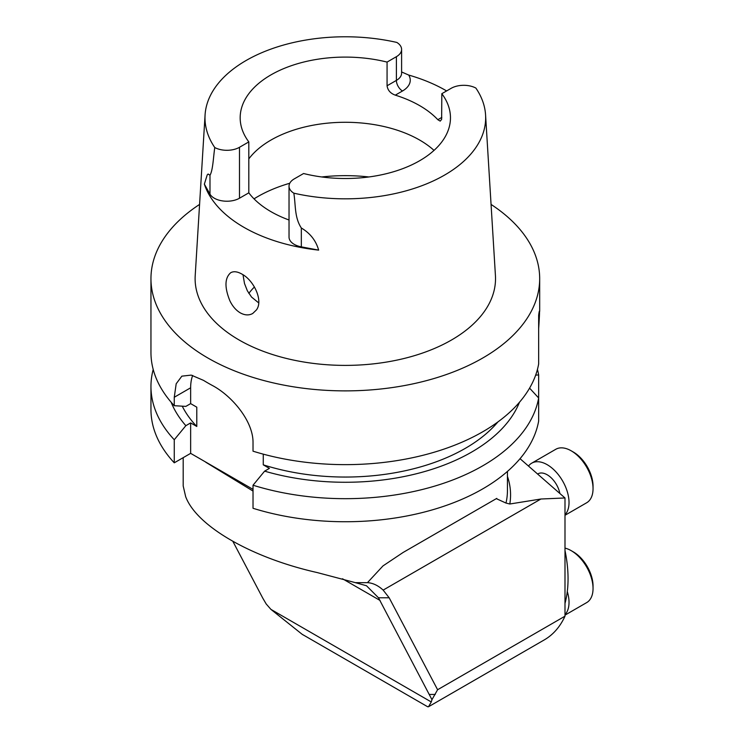 <?xml version="1.0" encoding="UTF-8"?>
<svg xmlns="http://www.w3.org/2000/svg" width="744" height="744" viewBox="0 0 744 744"><rect width="100%" height="100%" fill="white"/><g stroke="black" fill="none" stroke-linecap="round" stroke-linejoin="round"><path stroke-width="1.12" d="M427.484 706.651L428.488 706.772L431.278 701.964L270.928 609.383L302.334 634.446L305.077 635.981M253.025 489.375L190.641 453.356L174.263 462.815A194.361 112.214 180 0 1 150.958 409.526L150.958 386.452A194.361 112.214 0 0 0 174.263 439.741L185.851 425.68L190.641 422.908L196.788 426.461A169.688 97.966 0 0 1 182.252 406.178M537.438 369.442A194.361 112.214 0 0 1 538.656 374.93L538.656 421.048A194.361 112.214 180 0 1 253.025 508.282L253.025 485.218A194.361 112.214 0 0 0 538.656 397.975L529.579 388.126M258.698 302.901L251.556 297.061L247.352 290.783L244.506 283.529L243 274.759M256.438 309.923C263.553 300.474 253.639 280.181 241.893 274.08C237.438 271.541 233.709 271.086 230.724 272.704C224.697 277.949 224.418 287.333 229.905 300.855C232.547 306.286 235.997 310.285 240.256 312.852C244.804 315.344 248.961 315.558 252.718 313.494L256.438 309.923M395.297 95.148C390.461 93.391 387.717 90.266 387.066 85.783L387.066 62.087L396.394 56.693A17.791 10.267 180 0 0 401.602 49.439A17.791 10.267 180 0 0 396.831 42.436A140.337 81.022 180 0 0 205.074 114.929L195.207 275.596A150.204 86.723 180 0 0 239.103 339.989A150.204 86.723 180 0 0 405.248 358.19A150.204 86.723 180 0 0 495.43 275.596L485.572 114.929A140.337 81.022 180 0 1 293.806 193.17A17.791 10.267 180 0 1 289.035 186.167A17.791 10.267 180 0 1 294.243 178.904L303.58 173.519A105.146 60.71 0 0 0 450.464 117.803A105.146 60.71 0 0 0 441.824 93.698L441.638 119.375L440.206 121.114L437.835 119.71A105.146 60.71 0 0 0 395.297 95.148L402.504 90.991A26.431 15.261 0 0 0 408.707 75.06A142.225 82.11 180 0 1 446.623 90.935M248.812 158.891A105.146 60.71 180 0 1 336.995 122.472A105.146 60.71 180 0 1 434.031 150.4M387.066 62.087A105.146 60.71 180 0 0 240.173 117.803A105.146 60.71 180 0 0 248.812 141.899L248.812 192.835A105.146 60.71 0 0 0 289.035 220.01M441.824 93.698L451.162 88.313A17.791 10.267 0 0 1 475.862 88.062A140.337 81.022 180 0 1 485.572 114.929M248.812 141.899L239.484 147.293A17.791 10.267 0 0 1 214.774 147.544A140.337 81.022 180 0 1 205.074 114.929M248.812 192.835L239.484 198.22L239.484 147.293M289.035 186.167L289.035 237.103A17.791 10.267 180 0 0 301.329 246.869L318.646 250.114A143.462 82.826 180 0 1 243.874 227.301A143.462 82.826 180 0 1 204.358 184.131L209.985 194.138A17.791 10.267 0 0 0 239.484 198.22M491.059 204.423A194.361 112.214 180 0 1 539.679 278.665A194.361 112.214 180 0 1 419.7 382.342A194.361 112.214 180 0 1 207.883 358.013A194.361 112.214 180 0 1 150.958 278.665L150.958 352.423A194.361 112.214 0 0 0 174.263 405.703L174.263 397.259L190.641 387.801L190.641 403.62L185.851 406.391L174.263 405.703M538.656 328.643C539.809 311.28 539.809 306.816 538.656 315.242L538.656 363.946A194.361 112.214 0 0 1 253.025 451.18L253.025 442.727C253.341 421.067 231.793 395.762 212.403 385.504A194.361 112.214 180 0 1 207.883 382.974A194.361 112.214 180 0 1 203.512 380.37L191.199 375.106L181.862 376.157L176.189 383.774L174.263 397.259M150.958 278.665A194.361 112.214 180 0 1 199.578 204.423M539.679 278.665L539.679 311.345L538.656 315.242M196.788 426.461L196.788 407.173L190.641 403.62M497.941 421.904A169.688 97.966 0 0 1 263.264 464.833L263.264 454.147M263.264 464.833L269.402 468.385L264.613 471.147A178.718 103.184 0 0 0 519.489 402.225M171.148 402.225A178.718 103.184 0 0 0 185.851 425.68M153.208 369.442A194.361 112.214 0 0 0 150.958 386.452M538.656 374.93L535.661 375.125M174.263 439.741L174.263 462.815M264.613 471.147L253.025 485.218M293.806 193.17C295.796 204.572 294.28 217.304 301.329 227.999C310.229 233.281 315.995 240.656 318.646 250.114M204.358 184.131L207.223 174.896L208.125 174.012L209.985 175.258C212.942 170.339 213.361 156.984 214.774 147.544M401.602 71.954L408.707 75.06M192.668 375.441A49.411 28.523 -120 0 0 190.641 387.801M190.641 422.908L190.641 453.356M254.429 286.979A105.146 60.71 0 0 0 249.277 292.801A105.146 60.71 0 0 0 248.831 293.387M496.322 498.647L505.976 503.056L509.807 504.004L540.916 499.01L564.994 497.969L564.994 616.181A135.873 78.445 60 0 1 544.273 639.905L428.479 706.763M383.151 590.104L389.168 597.776L378.473 597.776L366.485 585.751L355.334 582.645L367.452 582.664C372.828 582.961 378.064 585.435 383.151 590.104L540.916 499.01M378.473 597.776L431.957 699.676L437.602 689.735L389.168 597.776M437.602 689.735L564.994 616.181M496.769 498.387L403.155 552.439L383.002 565.896L367.452 582.664M564.994 497.969L520.047 458.685M253.025 491.068L205.846 462.294A162.127 93.605 180 0 1 205.456 461.912M183.191 457.662L183.191 485.953L185.656 496.62C196.528 526.064 251.5 557.805 317.195 572.564L355.334 582.645M431.957 699.676L431.278 701.964M270.928 609.383L266.194 603.97L262.781 598.157L232.891 541.409M564.994 550.504A123.523 71.312 60 0 1 564.994 603.403M559.795 493.077A18.526 10.695 -120 0 0 538.238 473.686M571.206 450.817L573.391 452.082A27.788 16.043 60 0 1 593.042 486.12L593.042 488.641A30.885 17.828 -120 0 0 571.206 450.817A30.885 17.828 -120 0 0 555.768 449.292L531.746 463.159A30.885 17.828 60 0 1 561.283 478.783A30.885 17.828 60 0 1 564.994 514.783M528.77 465.716A30.885 17.828 60 0 1 531.746 463.159M564.994 515.285L586.644 502.777A30.885 17.828 -120 0 0 593.042 488.641M573.391 551.927L571.206 550.662L573.391 551.927A27.788 16.043 60 0 1 593.042 585.965L593.042 588.485A30.885 17.828 -120 0 0 571.206 550.662A30.885 17.828 -120 0 0 564.994 548.114M567.291 591.508A30.885 17.828 60 0 1 564.994 614.628M564.994 615.13L586.644 602.621A30.885 17.828 -120 0 0 593.042 588.485M441.824 117.403L437.835 119.71M401.602 49.439L401.602 73.135A17.791 10.267 180 0 1 396.394 80.399L387.066 85.783M402.504 90.991A8.649 4.994 -120 0 1 396.394 80.399L396.394 56.693M209.985 194.138L209.985 175.258M301.329 246.869L301.329 227.999M254.029 198.862A123.774 71.461 180 0 1 289.76 183.257M321.752 176.96A123.774 71.461 180 0 1 368.885 176.96M507.445 476.402A165.242 95.399 180 0 1 509.807 504.004M505.976 503.056A162.127 93.605 0 0 0 507.445 490.482L507.445 471.426M380.063 600.455L342.491 578.767M435.249 694.45L429.558 694.45M427.688 706.772L302.352 634.409M403.155 552.439L404.364 551.741"/></g></svg>

